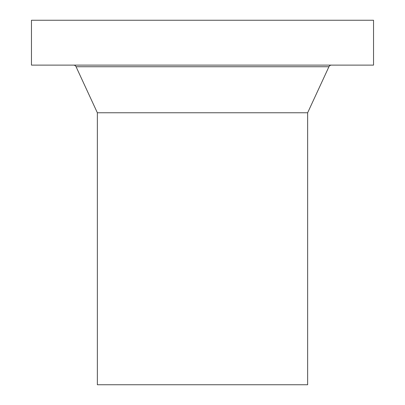 <?xml version="1.0" encoding="UTF-8"?>
<svg xmlns="http://www.w3.org/2000/svg" width="405" height="405" viewBox="0 0 405 405"><rect width="100%" height="100%" fill="white"/><g stroke="black" fill="none" stroke-linecap="round" stroke-linejoin="round"><path stroke-width="0.61" d="M31.463 65.114L373.537 65.114L373.537 20.25L31.463 20.25L31.463 65.114M73.523 65.114A2.805 2.805 0 0 1 76.069 66.739L328.931 66.739A2.805 2.805 0 0 1 331.477 65.114M307.643 112.777L307.643 384.75L97.357 384.75L97.357 112.777L307.643 112.777L328.931 66.739M97.357 112.777L76.069 66.739"/></g></svg>
